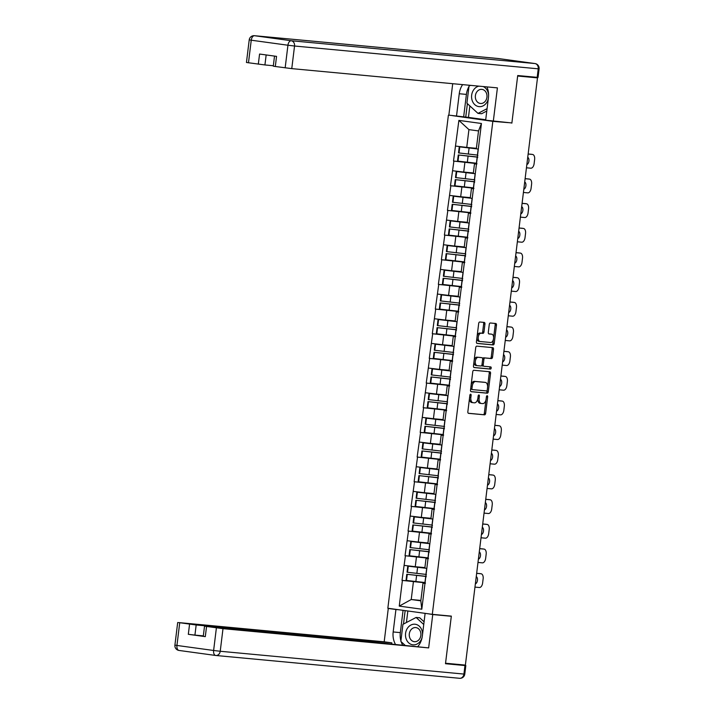 <?xml version="1.0" encoding="UTF-8"?>
<svg xmlns="http://www.w3.org/2000/svg" width="714" height="714" viewBox="0 0 714 714"><rect width="100%" height="100%" fill="white"/><g stroke="black" fill="none" stroke-linecap="round" stroke-linejoin="round"><path stroke-width="1.07" d="M470.633 394.19A1.098 0.625 97.8 0 0 469.874 395.217L467.849 411.701A1.562 0.892 97.8 0 0 468.527 413.335A1.562 0.892 97.8 0 0 468.554 413.344L484.556 414.834A1.562 0.892 97.8 0 0 485.636 413.37L487.662 396.877A1.098 0.625 97.8 0 0 487.189 395.734A1.098 0.625 97.8 0 0 486.412 396.761L486.154 398.894A5.007 2.856 97.8 0 1 482.7 403.597L481.361 403.472A5.007 2.856 97.8 0 1 481.298 403.464A5.007 2.856 97.8 0 1 479.13 398.242L479.389 396.109A1.098 0.625 97.8 0 0 478.916 394.967A1.098 0.625 97.8 0 0 478.148 395.993L477.88 398.126A5.007 2.856 97.8 0 1 474.426 402.821L473.096 402.696A5.007 2.856 97.8 0 1 473.025 402.687A5.007 2.856 97.8 0 1 470.856 397.466L471.124 395.333A1.098 0.625 97.8 0 0 470.651 394.19A1.098 0.625 97.8 0 0 470.633 394.19M484.949 324.067A1.562 0.892 97.8 0 0 484.279 322.433A1.562 0.892 97.8 0 0 484.253 322.425L479.763 322.005A1.562 0.892 97.8 0 0 478.683 323.478L476.434 341.792A1.562 0.892 97.8 0 0 477.113 343.425L493.142 344.924A1.562 0.892 97.8 0 0 494.222 343.452L496.471 325.138A1.562 0.892 97.8 0 0 495.793 323.504L490.348 322.996A1.562 0.892 97.8 0 0 489.269 324.468L488.305 332.305A1.562 0.892 97.8 0 0 488.983 333.938L491.696 334.188A4.186 2.392 97.8 0 1 491.75 334.197A4.186 2.392 97.8 0 1 493.552 338.614A4.186 2.392 97.8 0 1 490.67 342.497L480.138 341.506A4.186 2.392 97.8 0 1 480.076 341.497A4.186 2.392 97.8 0 1 478.273 337.079A4.186 2.392 97.8 0 1 481.156 333.206L482.914 333.367A1.562 0.892 97.8 0 0 483.994 331.903L484.949 324.067L483.655 323.888A1.562 0.892 97.8 0 0 483.191 322.326M511.867 123.129L517.65 76.014L537.49 77.871L465.385 665.091L445.545 663.235L451.337 616.12L432.309 614.343L492.839 121.353L508.181 122.629M473.837 370.271A1.562 0.892 97.8 0 0 472.757 371.744L470.508 390.058A1.562 0.892 97.8 0 0 471.186 391.691L487.216 393.191A1.562 0.892 97.8 0 0 488.296 391.718L490.545 373.404A1.562 0.892 97.8 0 0 489.866 371.771L473.837 370.271M473.471 365.925L475.72 347.611A1.562 0.892 97.8 0 1 476.8 346.138L492.803 347.638A1.562 0.892 97.8 0 1 492.83 347.638A1.562 0.892 97.8 0 1 493.508 349.271L492.544 357.107A1.562 0.892 97.8 0 1 491.464 358.58L484.976 357.973A1.562 0.892 97.8 0 0 483.896 359.437L483.253 364.64A1.562 0.892 97.8 0 0 483.931 366.273A1.562 0.892 97.8 0 0 483.949 366.273L490.714 366.907A1.098 0.625 97.8 0 1 490.723 366.907A1.098 0.625 97.8 0 1 491.196 368.067A1.098 0.625 97.8 0 1 490.447 369.084L474.167 367.558A1.562 0.892 97.8 0 1 474.15 367.558A1.562 0.892 97.8 0 1 473.471 365.925M452.542 115.65L492.839 121.353M448.383 115.257L387.845 608.248L432.309 614.343M471.892 162.783L453.497 161.061L476.907 163.622M453.497 161.061L458.888 120.398L481.441 123.486L421.804 609.203L399.251 606.115L402.401 580.42L425 582.82M420.412 582.089L402.401 580.42M402.018 580.366L405.436 555.76L428.034 558.152M423.438 557.429L405.436 555.76M405.043 555.706L408.462 531.091L431.479 533.599M426.472 532.76L408.462 531.091M408.069 531.038L411.487 506.422L434.085 508.823M429.498 508.091L411.487 506.422M411.103 506.369L414.513 481.763L437.12 484.154M432.523 483.432L414.513 481.763M414.129 481.709L417.547 457.094L440.145 459.495M435.558 458.763L417.547 457.094M417.154 457.04L420.573 432.425L443.171 434.826M438.583 434.094L420.573 432.425M420.189 432.381L423.598 407.765L446.205 410.157M441.609 409.434L423.598 407.765M423.215 407.712L426.633 383.097L449.231 385.498M444.643 384.766L426.633 383.097M426.24 383.043L429.658 358.437L452.257 360.829M447.669 360.106L429.658 358.437M429.275 358.383L432.684 333.768L455.711 336.276M450.695 335.437L432.684 333.768M432.3 333.715L435.718 309.1L458.317 311.5M453.729 310.768L435.718 309.1M435.326 309.046L438.744 284.44L461.342 286.832M456.755 286.109L438.744 284.44M438.36 284.386L441.77 259.771L464.377 262.172M459.78 261.44L441.77 259.771M441.386 259.717L444.804 235.111L467.402 237.503M462.806 236.771L444.804 235.111M444.411 235.058L447.83 210.443L470.428 212.834M465.84 212.112L447.83 210.443M447.446 210.389L450.855 185.774L473.462 188.175M468.866 187.443L450.855 185.774M450.472 185.72L453.89 161.114M476.872 163.961L474.489 163.738L476.443 164.202M475.256 173.841L473.311 173.377L474.489 163.738M464.894 162.426L463.716 172.065L473.355 172.966M452.703 170.753L463.716 172.065M473.837 188.621L471.463 188.398L473.418 188.862M472.231 198.51L470.276 198.046L471.463 188.398M461.869 187.086L460.682 196.734L470.33 197.635M449.677 195.422L460.682 196.734M470.812 213.29L468.438 213.067L470.383 213.531M469.205 223.179L467.251 222.714L468.438 213.067M458.843 211.755L457.656 221.402L467.304 222.304M446.643 220.09L457.656 221.402M467.786 237.958L465.403 237.735L467.358 238.199M466.171 247.838L464.225 247.374L465.403 237.735M455.809 236.423L454.631 246.062L464.27 246.964M443.617 244.75L454.631 246.062M464.752 262.618L462.377 262.395L464.332 262.859M463.145 272.507L461.19 272.043L462.377 262.395M452.783 261.083L451.596 270.731L461.244 271.632M440.592 269.419L451.596 270.731M461.726 287.287L459.352 287.064L461.298 287.528M460.119 297.176L458.165 296.712L459.352 287.064M449.758 285.752L448.57 295.391L458.218 296.301M437.557 294.079L448.57 295.391M458.7 311.947L456.317 311.732L458.272 312.197M457.085 321.836L455.139 321.371L456.317 311.732M446.732 310.411L445.545 320.059L455.184 320.961M434.531 318.747L445.545 320.059M455.666 336.615L453.292 336.392L455.246 336.856M454.059 346.504L452.105 346.04L453.292 336.392M443.697 335.08L442.51 344.728L452.158 345.63M431.506 343.416L442.51 344.728M452.64 361.284L450.266 361.061L452.212 361.525M451.034 371.164L449.079 370.7L450.266 361.061M440.672 359.749L439.485 369.388L449.133 370.289M428.471 368.076L439.485 369.388M449.615 385.944L447.232 385.721L449.186 386.185M447.999 395.833L446.054 395.369L447.232 385.721M437.646 384.409L436.459 394.057L446.098 394.958M425.446 392.745L436.459 394.057M446.58 410.612L444.206 410.389L446.161 410.853M444.974 420.501L443.019 420.037L444.206 410.389M434.612 409.077L433.434 418.716L443.073 419.627M422.42 417.413L433.434 418.716M443.555 435.281L441.181 435.058L443.126 435.522M441.948 445.161L439.994 444.697L441.181 435.058M431.586 433.737L430.399 443.385L440.047 444.286M419.386 442.073L430.399 443.385M440.529 459.941L438.146 459.718L440.101 460.182M438.914 469.83L436.968 469.366L438.146 459.718M428.561 458.406L427.374 468.054L437.013 468.955M416.36 466.742L427.374 468.054M437.495 484.61L435.121 484.387L437.075 484.851M435.888 494.499L433.933 494.034L435.121 484.387M425.526 483.075L424.348 492.714L433.987 493.615M413.335 491.402L424.348 492.714M434.469 509.269L432.095 509.055L434.041 509.51M432.862 519.158L430.908 518.694L432.095 509.055M422.501 507.734L421.314 517.382L430.961 518.284M410.3 516.07L421.314 517.382M431.443 533.938L429.06 533.715L431.015 534.179M429.828 543.827L427.882 543.363L429.06 533.715M419.475 532.403L418.288 542.051L427.927 542.952M407.275 540.739L418.288 542.051M428.409 558.607L426.035 558.384L427.989 558.848M426.802 568.487L424.848 568.023L426.035 558.384M416.44 557.072L415.262 566.711L424.901 567.612M404.249 565.399L415.262 566.711M425.383 583.267L423.009 583.043L424.955 583.508M413.415 581.731L411.228 599.519L420.823 600.831L423.009 583.043M420.876 600.42L411.228 599.519L399.251 606.115M420.823 600.831L421.804 609.203M537.49 77.871L529.235 76.621M478.291 149.181L476.336 148.717L478.523 130.93L468.928 129.618L466.742 147.405L476.39 148.307M478.523 130.93L481.441 123.486M455.728 146.093L466.742 147.405M458.888 120.398L468.928 129.618M469.5 398.296A5.007 2.856 97.8 0 0 471.731 402.509A5.007 2.856 97.8 0 0 471.802 402.517L472.954 402.678M477.773 398.805A5.007 2.856 97.8 0 0 479.995 403.285A5.007 2.856 97.8 0 0 480.067 403.294L481.227 403.455M468.322 413.263L483.262 414.664A1.562 0.892 97.8 0 0 484.342 413.192L485.975 399.894M487.6 386.64L489.242 373.226A1.562 0.892 97.8 0 0 488.778 371.673M470.981 391.611L485.922 393.012A1.562 0.892 97.8 0 0 487.002 391.54L487.144 390.353M471.963 388.461A1.098 0.625 97.8 0 0 472.436 389.603A1.098 0.625 97.8 0 0 472.454 389.612L486.502 390.924A1.098 0.625 97.8 0 0 487.26 389.898L487.537 387.648A5.007 2.856 97.8 0 0 485.368 382.418A5.007 2.856 97.8 0 0 485.297 382.409L475.694 381.517A5.007 2.856 97.8 0 0 472.24 386.212L471.963 388.461L470.722 388.291M470.669 388.755A1.098 0.625 97.8 0 0 471.142 389.433A1.098 0.625 97.8 0 0 471.16 389.433L471.142 389.433M484.146 382.258A5.007 2.856 97.8 0 0 484.074 382.24A5.007 2.856 97.8 0 0 484.003 382.24L485.297 382.409M471.124 385.042A5.007 2.856 97.8 0 1 474.399 381.338L484.003 382.24M482.664 358.901A1.562 0.892 97.8 0 1 483.673 357.794L490.17 358.401A1.562 0.892 97.8 0 0 491.25 356.938L492.205 349.092A1.562 0.892 97.8 0 0 491.741 347.539M481.941 364.89A1.562 0.892 97.8 0 0 482.637 366.095A1.562 0.892 97.8 0 0 482.655 366.095L482.637 366.095M473.944 367.478L489.144 368.906A1.098 0.625 97.8 0 0 489.875 368.049A1.098 0.625 97.8 0 0 489.608 366.8M478.237 357.339A4.186 2.392 97.8 0 0 475.354 361.222A4.186 2.392 97.8 0 0 477.157 365.639A4.186 2.392 97.8 0 0 477.22 365.648L480.933 365.996A1.562 0.892 97.8 0 0 482.012 364.524L482.646 359.32A1.562 0.892 97.8 0 0 481.968 357.687A1.562 0.892 97.8 0 0 481.95 357.687L476.943 357.161A4.186 2.392 97.8 0 0 474.123 360.65M474.007 361.543A4.186 2.392 97.8 0 0 475.863 365.461A4.186 2.392 97.8 0 0 475.917 365.47L477.104 365.63M476.943 357.161L480.656 357.509M477.139 336.053A4.186 2.392 97.8 0 1 479.862 333.027L481.611 333.188A1.562 0.892 97.8 0 0 482.691 331.724L483.655 323.888M476.916 337.874A4.186 2.392 97.8 0 0 478.782 341.319A4.186 2.392 97.8 0 0 478.835 341.328L480.022 341.488M490.509 334.027A4.186 2.392 97.8 0 0 490.456 334.018A4.186 2.392 97.8 0 0 490.393 334.009L491.696 334.188M488.778 333.857L490.393 334.009M493.615 337.651L495.177 324.959A1.562 0.892 97.8 0 0 494.704 323.406M476.907 343.345L491.848 344.746A1.562 0.892 97.8 0 0 492.928 343.273L493.392 339.471M474.962 587.104L479.326 587.515A4.784 2.731 97.8 0 0 482.619 583.026L483.146 578.751A4.784 2.731 97.8 0 0 481.075 573.761A4.784 2.731 97.8 0 0 481.013 573.753L476.666 573.262M481.013 573.753L476.657 573.351M476.256 576.609A3.748 2.133 -82.2 0 1 477.452 580.384A3.748 2.133 -82.2 0 1 475.363 583.847M426.231 576.359L406.775 574.27L426.213 576.484M424.964 568.049L407.774 566.131L425.651 568.219M424.946 582.535L406.525 580.464L407.275 574.377M406.525 580.464L406.034 580.357L406.775 574.27M426.196 576.68L425.669 576.689L426.169 576.841M425.669 576.689L424.919 582.776L425.428 582.927M426.669 568.549L425.919 574.636L426.428 574.788M407.774 566.131L407.034 572.217L425.946 574.395M407.524 572.325L408.274 566.238M477.996 562.436L482.352 562.846A4.784 2.731 97.8 0 0 485.654 558.357L486.172 554.091A4.784 2.731 97.8 0 0 484.11 549.102A4.784 2.731 97.8 0 0 484.038 549.093L479.692 548.602M484.038 549.093L479.683 548.682M479.281 551.949A3.748 2.133 -82.2 0 1 480.477 555.715A3.748 2.133 -82.2 0 1 478.398 559.178M429.257 551.69L409.809 549.601L429.248 551.824M427.989 543.39L410.809 541.462L428.686 543.55M427.972 557.875L409.559 555.804L410.3 549.718M409.559 555.804L409.06 555.697L409.809 549.601M429.221 552.011L428.695 552.02L429.203 552.181M428.695 552.02L427.945 558.107L428.454 558.268M429.694 543.881L428.944 549.967L429.453 550.119M410.809 541.462L410.059 547.549L428.971 549.726M410.559 547.656L411.3 541.569M481.022 537.776L485.377 538.178A4.784 2.731 97.8 0 0 488.679 533.697L489.206 529.422A4.784 2.731 97.8 0 0 487.135 524.433A4.784 2.731 97.8 0 0 487.064 524.424L482.718 523.933M487.064 524.424L482.709 524.022M482.307 527.28A3.748 2.133 -82.2 0 1 483.503 531.046A3.748 2.133 -82.2 0 1 481.423 534.509M432.291 527.021L412.835 524.942L432.273 527.155M431.015 518.721L413.834 516.802L431.711 518.891M431.006 533.206L412.585 531.136L413.335 525.049M412.585 531.136L412.085 531.029L412.835 524.942M432.247 527.351L431.72 527.36L432.229 527.512M431.72 527.36L430.97 533.447L431.845 527.414M432.72 519.212L431.97 525.299L432.479 525.459M413.834 516.802L413.085 522.889L432.006 525.067M413.584 522.996L414.334 516.909M484.047 513.107L488.412 513.518A4.784 2.731 97.8 0 0 491.705 509.028L492.232 504.762A4.784 2.731 97.8 0 0 490.161 499.764A4.784 2.731 97.8 0 0 490.099 499.764L485.752 499.273M490.099 499.764L485.743 499.354M485.341 502.611A3.748 2.133 -82.2 0 1 486.537 506.387A3.748 2.133 -82.2 0 1 484.449 509.85M435.317 502.361L415.86 500.273L435.299 502.495M434.05 494.061L416.86 492.133L434.737 494.222M434.032 508.538L415.61 506.467L416.36 500.38M415.61 506.467L415.12 506.36L415.86 500.273M435.281 502.683L434.755 502.692L435.254 502.852M434.755 502.692L434.005 508.779L434.514 508.939M435.754 494.552L435.004 500.639L435.513 500.791M416.86 492.133L416.119 498.22L435.031 500.398M416.61 498.327L417.36 492.241M487.082 488.447L491.437 488.849A4.784 2.731 97.8 0 0 494.74 484.36L495.257 480.094A4.784 2.731 97.8 0 0 493.195 475.105A4.784 2.731 97.8 0 0 493.124 475.096L488.778 474.605M493.124 475.096L488.769 474.685M488.367 477.952A3.748 2.133 -82.2 0 1 489.563 481.718A3.748 2.133 -82.2 0 1 487.475 485.181M438.342 477.693L418.895 475.613L438.334 477.827M437.075 469.393L419.894 467.465L437.771 469.553M437.057 483.878L418.645 481.807L419.386 475.72M418.645 481.807L418.145 481.7L418.895 475.613M438.307 478.023L437.78 478.032L438.289 478.184M437.78 478.032L437.03 484.119L437.539 484.271M438.78 469.883L438.03 475.97L438.539 476.131M419.894 467.465L419.145 473.552L438.057 475.729M419.645 473.659L420.385 467.572M490.107 463.779L494.463 464.189A4.784 2.731 97.8 0 0 497.765 459.7L498.292 455.425A4.784 2.731 97.8 0 0 496.221 450.436A4.784 2.731 97.8 0 0 496.15 450.427L491.803 449.936M496.15 450.427L491.794 450.025M491.393 453.283A3.748 2.133 -82.2 0 1 492.589 457.049A3.748 2.133 -82.2 0 1 490.509 460.512M441.377 453.033L421.92 450.945L441.359 453.158M440.101 444.724L422.92 442.805L440.797 444.893M440.092 459.209L421.671 457.139L422.42 451.052M421.671 457.139L421.171 457.031L421.92 450.945M441.332 453.354L440.806 453.363L441.314 453.515M440.806 453.363L440.056 459.45L440.565 459.602M441.805 445.224L441.056 451.31L441.564 451.462M422.92 442.805L422.17 448.892L441.091 451.069M422.67 448.999L423.42 442.912M422.527 634.443A10.353 8.506 -84.7 0 0 416.931 624.696A10.353 8.506 -84.7 0 0 407.337 628.391A10.353 8.506 -84.7 0 0 408.703 642.859A10.353 8.506 -84.7 0 0 420.671 640.672A10.353 8.506 -84.7 0 0 422.135 637.263M419.645 638.834A7.086 5.819 -84.7 0 0 420.466 631.685A7.086 5.819 -84.7 0 0 415.735 627.57A7.086 5.819 -84.7 0 0 410.514 630.435A7.086 5.819 -84.7 0 0 409.693 637.584A7.086 5.819 -84.7 0 0 414.415 641.69A7.086 5.819 -84.7 0 0 419.645 638.834M405.141 645.367L400.84 641.404L402.937 624.339L416.101 617.458L419.725 617.797L424.071 621.805M416.101 617.458L423.741 624.5M478.907 86.144A10.353 8.506 -84.7 0 0 473.427 90.187A10.353 8.506 -84.7 0 0 474.783 104.646A10.353 8.506 -84.7 0 0 486.761 102.459A10.353 8.506 -84.7 0 0 488.305 98.702M488.581 95.149A10.353 8.506 -84.7 0 0 483.146 86.537M485.725 100.629A7.086 5.819 -84.7 0 0 486.555 93.48A7.086 5.819 -84.7 0 0 481.825 89.366A7.086 5.819 -84.7 0 0 476.595 92.222A7.086 5.819 -84.7 0 0 475.774 99.371A7.086 5.819 -84.7 0 0 480.504 103.485A7.086 5.819 -84.7 0 0 485.725 100.629M486.787 111.036L481.62 113.731L477.996 113.392L466.92 103.2L469.018 86.126L470.499 85.359M487.082 108.653L477.996 113.392M428.346 613.799L432.746 614.54L428.65 647.901L223 628.659L220.224 651.266L463.921 674.07L464.966 665.537L445.491 663.717L451.31 616.28L432.746 614.54M425.098 613.496L422.34 635.942A17.921 14.717 -84.7 0 1 417.833 646.563M400.911 640.842A17.921 14.717 -84.7 0 1 400.331 632.622L393.173 631.952A17.921 14.717 -84.7 0 0 395.52 644.474M393.173 631.952L395.931 609.497L388.282 608.453L384.186 641.815L391.834 642.859L196.172 624.982L194.931 635.103L188.317 634.309L205.302 636.638L203.276 636.308L204.516 626.187L223 628.659M391.683 644.108L391.834 642.859M204.516 626.187L340.355 638.878L428.65 647.901M447.624 615.771L451.31 616.28M391.54 608.756L388.282 608.453M399.18 609.801L395.931 609.497M384.186 641.815L178.545 622.563L196.172 624.982M456.621 664.279L465.823 665.582L464.778 674.123L463.921 674.07A4.784 3.927 95.3 0 1 459.584 678.3A4.784 3.927 95.3 0 1 459.45 678.282L216.03 655.506M464.966 665.537L465.823 665.582M203.329 635.888L194.931 635.103M401.17 641.716A17.921 14.717 -84.7 0 0 402.669 645.144M400.331 632.622L403.062 610.336M405.141 610.622L403.49 624.045M407.846 610.988L406.427 622.51M469.857 105.904L468.446 117.399L448.856 115.141L452.712 83.69M456.496 116.195L459.254 93.739A17.921 14.717 -84.7 0 1 462.627 84.618M537.187 77.362L538.231 68.821L539.088 68.874L538.044 77.415L517.712 75.541L511.884 122.969L485.663 120.184L488.421 97.738A17.921 14.717 -84.7 0 0 486.921 86.894M493.312 121.237L497.408 87.876L291.767 68.624L275.309 66.491L273.284 66.161L274.515 56.094M468.446 117.399L485.716 119.765M266.161 54.951L264.93 64.947L246.446 62.484L249.222 39.877L251.248 40.207L248.472 62.814M275.309 66.491L276.55 56.37L259.566 54.041L258.325 64.162M264.93 64.947L273.337 65.742M463.654 116.864L466.412 94.409L459.254 93.739M469.785 85.287A17.921 14.717 -84.7 0 0 469.357 85.957M468.955 86.617A17.921 14.717 -84.7 0 0 466.412 94.409M467.393 103.628L465.733 117.15M493.133 439.11L497.497 439.521A4.784 2.731 97.8 0 0 500.791 435.031L501.317 430.765A4.784 2.731 97.8 0 0 499.247 425.776A4.784 2.731 97.8 0 0 499.184 425.767L494.838 425.276M499.184 425.767L494.829 425.357M494.427 428.614A3.748 2.133 -82.2 0 1 495.623 432.389A3.748 2.133 -82.2 0 1 493.535 435.852M444.403 428.364L424.946 426.276L444.385 428.498M443.135 420.064L425.946 418.136L443.822 420.225M443.117 434.549L424.696 432.479L425.446 426.392M424.696 432.479L424.205 432.363L424.946 426.276M444.367 428.686L443.831 428.695L444.34 428.855M443.831 428.695L443.091 434.781L443.599 434.942M444.84 420.555L444.09 426.642L444.599 426.793M425.946 418.136L425.205 424.223L444.117 426.401M425.696 424.33L426.445 418.243M496.168 414.45L500.523 414.852A4.784 2.731 97.8 0 0 503.825 410.363L504.343 406.096A4.784 2.731 97.8 0 0 502.281 401.107A4.784 2.731 97.8 0 0 502.21 401.098L497.863 400.608M502.21 401.098L497.854 400.688M497.453 403.954A3.748 2.133 -82.2 0 1 498.649 407.721A3.748 2.133 -82.2 0 1 496.56 411.184M447.428 403.696L427.981 401.616L447.419 403.829M446.161 395.395L429.471 393.584L446.857 395.556M446.143 409.881L427.731 407.81L428.471 401.723M427.731 407.81L427.231 407.703L427.981 401.616M447.392 404.026L446.866 404.035L447.375 404.186M446.866 404.035L446.116 410.122L446.625 410.273M447.865 395.886L447.116 401.973L447.624 402.134M428.98 393.468L428.23 399.554L447.142 401.741M428.73 399.67L429.471 393.584M499.193 389.782L503.548 390.192A4.784 2.731 97.8 0 0 506.851 385.703L507.377 381.428A4.784 2.731 97.8 0 0 505.307 376.439A4.784 2.731 97.8 0 0 505.235 376.439L500.889 375.939M505.235 376.439L500.88 376.028M500.478 379.286A3.748 2.133 -82.2 0 1 501.674 383.061A3.748 2.133 -82.2 0 1 499.595 386.524M450.463 379.036L431.006 376.947L450.445 379.161M449.186 370.727L432.006 368.808L449.882 370.896M449.177 385.212L430.756 383.141L431.506 377.054M430.756 383.141L430.256 383.034L431.006 376.947M450.418 379.357L449.891 379.366L450.4 379.518M449.891 379.366L449.142 385.453L449.65 385.605M450.891 371.226L450.141 377.313L450.65 377.465M432.006 368.808L431.256 374.895L450.177 377.072M431.756 375.002L432.505 368.915M502.219 365.113L506.583 365.523A4.784 2.731 97.8 0 0 509.876 361.034L510.403 356.768A4.784 2.731 97.8 0 0 508.332 351.779A4.784 2.731 97.8 0 0 508.27 351.77L503.923 351.279M508.27 351.77L503.914 351.359M503.513 354.626A3.748 2.133 -82.2 0 1 504.709 358.392A3.748 2.133 -82.2 0 1 502.62 361.855M453.488 354.367L434.032 352.288L453.47 354.501M452.221 346.067L435.031 344.139L452.908 346.228M452.203 360.552L433.782 358.482L434.531 352.395M433.782 358.482L433.291 358.374L434.032 352.288M453.452 354.688L452.917 354.697L453.426 354.858M452.917 354.697L452.176 360.784L452.685 360.945M453.925 346.558L453.176 352.645L453.685 352.805M435.031 344.139L434.291 350.226L453.203 352.404M434.781 350.333L435.531 344.246M505.253 340.453L509.609 340.864A4.784 2.731 97.8 0 0 512.911 336.374L513.428 332.099A4.784 2.731 97.8 0 0 511.367 327.11A4.784 2.731 97.8 0 0 511.295 327.101L506.949 326.61M511.295 327.101L506.94 326.7M506.538 329.957A3.748 2.133 -82.2 0 1 507.734 333.724A3.748 2.133 -82.2 0 1 505.646 337.186M456.514 329.698L437.066 327.619L456.505 329.832M455.246 321.398L438.066 319.479L455.943 321.568M455.229 335.883L436.816 333.813L437.557 327.726M436.816 333.813L436.316 333.706L437.066 327.619M456.478 330.029L455.951 330.038L456.46 330.189M455.951 330.038L455.202 336.124L456.076 330.091M456.951 321.889L456.201 327.985L456.71 328.137M438.066 319.479L437.316 325.566L456.228 327.744M437.816 325.673L438.557 319.586M508.279 315.784L512.634 316.195A4.784 2.731 97.8 0 0 515.936 311.706L516.463 307.439A4.784 2.731 97.8 0 0 514.392 302.441A4.784 2.731 97.8 0 0 514.321 302.441L509.974 301.951M514.321 302.441L509.966 302.031M509.564 305.289A3.748 2.133 -82.2 0 1 510.76 309.064A3.748 2.133 -82.2 0 1 508.68 312.527M459.548 305.039L440.092 302.95L459.53 305.173M458.272 296.738L441.091 294.811L458.968 296.899M458.263 311.215L439.842 309.144L440.592 303.057M439.842 309.144L439.342 309.037L440.092 302.95M459.504 305.36L458.977 305.369L459.486 305.53M458.977 305.369L458.227 311.456L458.736 311.616M459.977 297.229L459.227 303.316L459.736 303.468M441.091 294.811L440.342 300.897L459.263 303.075M440.841 301.005L441.591 294.918M511.304 291.125L515.669 291.526A4.784 2.731 97.8 0 0 518.962 287.037L519.489 282.771A4.784 2.731 97.8 0 0 517.418 277.782A4.784 2.731 97.8 0 0 517.355 277.773L513.009 277.282M517.355 277.773L513 277.362M512.598 280.629A3.748 2.133 -82.2 0 1 513.794 284.395A3.748 2.133 -82.2 0 1 511.706 287.858M462.574 280.37L443.117 278.29L462.556 280.504M461.306 272.07L444.117 270.142L461.994 272.23M461.289 286.555L442.867 284.484L443.617 278.398M442.867 284.484L442.377 284.377L443.117 278.29M462.538 280.7L462.003 280.709L462.511 280.861M462.003 280.709L461.262 286.796L461.771 286.948M463.002 272.561L462.261 278.647L462.77 278.808M444.117 270.142L443.376 276.229L462.288 278.406M443.867 276.336L444.617 270.249M514.339 266.456L518.694 266.866A4.784 2.731 97.8 0 0 521.996 262.377L522.514 258.102A4.784 2.731 97.8 0 0 520.452 253.113A4.784 2.731 97.8 0 0 520.381 253.104L516.035 252.613M520.381 253.104L516.026 252.702M515.624 255.96A3.748 2.133 -82.2 0 1 516.82 259.735A3.748 2.133 -82.2 0 1 514.732 263.198M465.599 255.71L446.152 253.622L465.59 255.835M464.332 247.401L447.151 245.482L465.028 247.571M464.314 261.886L445.902 259.816L446.643 253.729M445.902 259.816L445.402 259.709L446.152 253.622M465.564 256.031L465.037 256.04L465.546 256.192M465.037 256.04L464.287 262.127L464.796 262.279M466.037 247.901L465.287 253.988L465.796 254.139M447.151 245.482L446.402 251.569L465.314 253.747M446.902 251.676L447.642 245.589M517.364 241.787L521.72 242.198A4.784 2.731 97.8 0 0 525.022 237.708L525.549 233.442A4.784 2.731 97.8 0 0 523.478 228.453A4.784 2.731 97.8 0 0 523.407 228.444L519.06 227.953M523.407 228.444L519.051 228.034M518.65 231.3A3.748 2.133 -82.2 0 1 519.846 235.067A3.748 2.133 -82.2 0 1 517.766 238.53M468.634 231.041L449.177 228.953L468.616 231.175M467.358 222.741L450.177 220.813L468.054 222.902M467.349 237.226L448.927 235.156L449.677 229.069M448.927 235.156L448.428 235.04L449.177 228.953M468.589 231.363L468.063 231.372L468.571 231.532M468.063 231.372L467.313 237.459L467.822 237.619M469.062 223.232L468.313 229.319L468.821 229.471M450.177 220.813L449.427 226.9L468.348 229.078M449.927 227.007L450.677 220.921M520.39 217.127L524.754 217.529A4.784 2.731 97.8 0 0 528.048 213.04L528.574 208.774A4.784 2.731 97.8 0 0 526.504 203.785A4.784 2.731 97.8 0 0 526.441 203.776L522.095 203.285M526.441 203.776L522.077 203.365M521.684 206.632A3.748 2.133 -82.2 0 1 522.88 210.398A3.748 2.133 -82.2 0 1 520.792 213.861M471.659 206.373L452.203 204.293L471.642 206.507M470.392 198.073L453.203 196.145L471.079 198.242M470.374 212.558L451.953 210.487L452.703 204.4M451.953 210.487L451.453 210.38L452.203 204.293M471.624 206.703L471.088 206.712L471.597 206.864M471.088 206.712L470.347 212.799L470.856 212.95M472.088 198.563L471.347 204.65L471.856 204.811M453.203 196.145L452.462 202.232L471.374 204.418M452.953 202.348L453.702 196.261M523.424 192.459L527.78 192.869A4.784 2.731 97.8 0 0 531.082 188.38L531.6 184.114A4.784 2.731 97.8 0 0 529.538 179.116A4.784 2.731 97.8 0 0 529.467 179.116L525.12 178.625M529.467 179.116L525.111 178.705M524.71 181.963A3.748 2.133 -82.2 0 1 525.906 185.738A3.748 2.133 -82.2 0 1 523.817 189.201M474.685 181.713L455.237 179.625L474.676 181.847M473.418 173.404L456.237 171.485L474.114 173.573M473.4 187.889L454.988 185.818L455.728 179.732M454.988 185.818L454.488 185.711L455.237 179.625M474.649 182.034L474.123 182.043L474.631 182.195M474.123 182.043L473.373 188.13L473.882 188.291M475.122 173.904L474.373 179.99L474.881 180.142M456.237 171.485L455.487 177.572L474.399 179.749M455.987 177.679L456.728 171.592M526.45 167.79L530.805 168.201A4.784 2.731 97.8 0 0 534.108 163.711L534.634 159.445A4.784 2.731 97.8 0 0 532.564 154.456A4.784 2.731 97.8 0 0 532.492 154.447L528.146 153.956M532.492 154.447L528.137 154.037M527.735 157.303A3.748 2.133 -82.2 0 1 528.931 161.069A3.748 2.133 -82.2 0 1 526.852 164.532M477.72 157.044L458.263 154.965L477.702 157.178M476.443 148.744L459.263 146.816L477.139 148.905M476.434 163.229L458.013 161.159L458.763 155.072M458.013 161.159L457.513 161.052L458.263 154.965M477.675 157.366L477.148 157.375L477.657 157.535M477.148 157.375L476.399 163.47L477.273 157.428M478.148 149.235L477.398 155.322L477.907 155.482M459.263 146.816L458.513 152.903L477.434 155.081M459.013 153.01L459.762 146.923M469.625 397.296L470.856 397.466M478.157 395.94L479.389 396.109M477.889 398.073L479.13 398.242M486.421 396.707L487.662 396.877M484.342 413.192L485.636 413.37M483.262 414.664L484.556 414.834M469.883 395.163L471.124 395.333M489.242 373.226L490.545 373.404M487.002 391.54L488.296 391.718M485.922 393.012L487.216 393.191M474.399 381.338L475.694 381.517M470.999 386.042L472.24 386.212M492.205 349.092L493.508 349.271M491.25 356.938L492.544 357.107M490.17 358.401L491.464 358.58M483.673 357.794L484.976 357.973M482.655 359.267L483.896 359.437M482.012 364.47L483.253 364.64M489.144 368.906L490.447 369.084M482.691 331.724L483.994 331.903M481.611 333.188L482.914 333.367M479.862 333.027L481.156 333.206M495.177 324.959L496.471 325.138M492.928 343.273L494.222 343.452M491.848 344.746L493.142 344.924M415.851 581.571L416.601 575.484M425.044 582.829L425.794 576.742M426.044 574.69L426.793 568.603M416.851 573.431L417.601 567.344M418.877 556.902L419.627 550.815M428.07 558.161L428.819 552.074M429.069 550.021L429.819 543.934M419.877 548.763L420.626 542.676M421.912 532.242L422.652 526.156M432.095 525.352L432.845 519.265M422.911 524.094L423.652 518.007M424.937 507.574L425.687 501.487M434.13 508.832L434.88 502.745M435.129 500.692L435.879 494.606M425.937 499.434L426.686 493.347M427.963 482.905L428.712 476.818M437.155 484.163L437.905 478.077M438.155 476.024L438.905 469.937M428.962 474.765L429.712 468.679M430.997 458.245L431.738 452.158M440.181 459.504L440.931 453.417M441.181 451.364L441.93 445.268M431.997 450.097L432.738 444.01M215.619 655.461L179.071 650.454A4.784 2.731 -82.2 0 1 179.009 650.445A4.784 2.731 -82.2 0 1 176.938 645.456L213.62 650.481L216.396 627.865M206.542 626.517L205.302 636.638M188.317 634.309L189.567 624.197M179.714 622.84L176.938 645.456L174.912 645.126A4.784 4.784 0 0 0 179.009 650.445L215.69 655.47A4.784 2.731 97.8 0 0 215.753 655.479A4.784 3.927 95.3 0 0 215.896 655.488A4.784 3.927 95.3 0 0 220.224 651.266L213.62 650.481A4.784 2.731 97.8 0 0 215.69 655.47A4.784 4.784 0 0 0 215.896 655.488L459.584 678.3A4.784 4.784 0 0 0 464.778 674.123M539.088 68.874A4.784 4.784 0 0 0 534.991 63.555A4.784 2.731 -82.2 0 0 534.929 63.546A4.784 3.927 95.3 0 1 538.231 68.821L294.543 46.017A4.784 3.927 95.3 0 0 291.232 40.743L534.929 63.546L498.247 58.521L254.55 35.718L291.232 40.743A4.784 2.731 97.8 0 0 287.938 45.232L251.248 40.207A4.784 2.731 -82.2 0 1 254.55 35.718A4.784 3.927 95.3 0 0 254.416 35.7A4.784 4.784 0 0 0 249.222 39.877M285.163 67.839L287.938 45.232L294.543 46.017L291.767 68.624M497.97 58.494A4.784 3.927 95.3 0 1 498.104 58.512A4.784 3.927 95.3 0 1 498.247 58.521A4.784 2.731 97.8 0 1 498.31 58.53A4.784 4.784 0 0 0 498.104 58.512L254.416 35.7M498.381 58.539A4.784 2.731 97.8 0 0 498.31 58.53L534.991 63.555A4.784 2.731 -82.2 0 1 535.179 63.591M434.023 433.577L434.772 427.49M443.216 434.835L443.965 428.748M444.215 426.695L444.965 420.608M435.022 425.437L435.772 419.35M437.048 408.917L437.798 402.83M446.241 410.175L446.991 404.088M447.241 402.027L447.99 395.94M438.048 400.768L438.798 394.681M440.083 384.248L440.824 378.161M449.267 385.506L450.016 379.42M450.266 377.367L451.016 371.28M441.082 376.108L441.823 370.022M443.108 359.579L443.858 353.492M452.301 360.838L453.051 354.751M453.301 352.698L454.05 346.611M444.108 351.44L444.858 345.353M446.134 334.92L446.884 328.833M456.326 328.029L457.076 321.943M447.134 326.771L447.883 320.684M449.168 310.251L449.909 304.164M458.352 311.509L459.102 305.422M459.352 303.37L460.102 297.283M450.168 302.111L450.909 296.024M452.194 285.582L452.944 279.495M461.387 286.849L462.136 280.754M462.386 278.701L463.136 272.614M453.194 277.443L453.943 271.356M455.22 260.922L455.969 254.836M464.412 262.181L465.162 256.094M465.412 254.041L466.162 247.954M456.219 252.783L456.969 246.687M458.254 236.254L458.995 230.167M467.438 237.512L468.188 231.425M468.438 229.373L469.187 223.286M459.254 228.114L459.994 222.027M461.28 211.594L462.029 205.507M470.472 212.852L471.213 206.765M471.472 204.704L472.222 198.617M462.279 203.445L463.029 197.359M464.305 186.925L465.055 180.838M473.498 188.184L474.248 182.097M474.498 180.044L475.247 173.957M465.305 178.786L466.055 172.699M467.34 162.257L468.081 156.17M477.523 155.375L478.273 149.288M468.339 154.117L469.08 148.03M471.731 402.509L473.025 402.687M479.995 403.285L481.298 403.464M484.074 382.24L485.368 382.418M475.863 365.461L477.157 365.639M478.782 341.319L480.076 341.497M490.456 334.018L491.75 334.197M479.13 573.494L481.075 573.761M482.164 548.834L484.11 549.102M485.19 524.165L487.135 524.433M488.215 499.505L490.161 499.764M491.25 474.837L493.195 475.105M494.275 450.168L496.221 450.436M177.688 622.519L174.912 645.126M497.301 425.508L499.247 425.776M500.336 400.84L502.281 401.107M503.361 376.18L505.307 376.439M506.387 351.511L508.332 351.779M509.421 326.842L511.367 327.11M512.447 302.183L514.392 302.441M515.472 277.514L517.418 277.782M518.507 252.845L520.452 253.113M521.532 228.185L523.478 228.453M524.558 203.517L526.504 203.785M527.592 178.857L529.538 179.116M530.618 154.188L532.564 154.456"/></g></svg>
